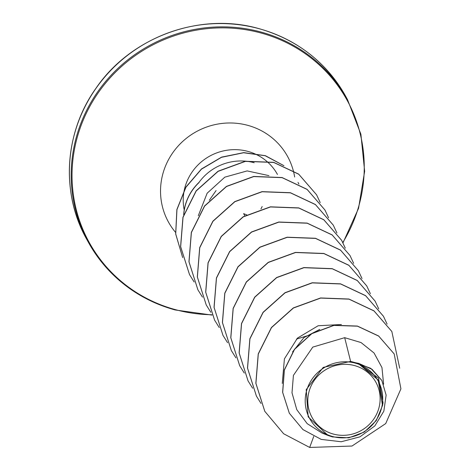<?xml version="1.0" encoding="UTF-8"?>
<svg xmlns="http://www.w3.org/2000/svg" width="471" height="471" viewBox="0 0 471 471"><rect width="100%" height="100%" fill="white"/><g stroke="black" fill="none" stroke-linecap="round" stroke-linejoin="round"><path stroke-width="0.71" d="M246.845 214.917L243.666 213.681A1.125 0.5 120.2 0 0 243.613 213.634L246.598 214.835M333.362 434.068A36.455 35.225 -28.8 0 1 309.376 390.412A36.455 35.225 -28.8 0 1 354.557 365.584A36.455 35.225 -28.8 0 1 378.543 409.24A36.455 35.225 -28.8 0 1 333.362 434.068M332.603 436.517A39.064 37.739 -28.8 0 1 306.904 389.735A39.064 37.739 -28.8 0 1 355.317 363.135A39.064 37.739 -28.8 0 1 381.015 409.911A39.064 37.739 -28.8 0 1 332.603 436.517M382.523 405.525L383.041 402.711L378.496 378.107L358.16 363.441L378.178 379.973L382.523 405.525L376.258 420.615L364.313 432.06L348.77 437.83L332.373 436.911L328.093 435.475L308.169 416.87L306.215 389.617L323.206 367.404L350.612 361.41L355.758 362.788L370.777 368.34L381.84 380.438L372.096 369.341L358.802 363.412L355.758 362.788M254.169 162.719A50.45 48.743 151.2 0 0 198.762 182.724L198.727 182.66A49.002 47.347 151.2 0 0 183.684 214.794M383.618 384.183L381.957 367.568L374.062 353.009L361.045 342.558L344.684 337.672L350.612 361.41M292.579 351.89L303.948 337.583L319.791 329.4M309.129 335.24L296.453 339.114M209.33 200.287L216.077 190.555M268.941 175.63L247.151 170.914L224.838 177.143L207.146 193.216L198.297 215.736M341.404 324.513L318.16 325.749L297.466 338.096L284.413 358.867L282.259 383.453M344.684 337.672L312.785 347.098L293.415 375.381L292.002 392.814L296.765 409.629L307.192 423.647L321.958 433.014L328.093 435.475M394.15 353.88L378.637 335.988L357.383 326.05L333.862 325.284L311.778 333.527L294.452 349.258L284.319 369.918L282.618 392.302L289.306 413.185M313.733 436.44L309.677 447.45L352.002 446.031L385.714 423.576L400.921 388.834L394.186 353.945L378.708 336.111L357.454 326.179L333.933 325.408L311.849 333.651L294.522 349.388L284.384 370.041L282.688 392.431L289.341 413.25L302.953 429.581L321.216 439.402L341.228 441.751L359.979 436.829L374.828 425.925L383.847 411.165L386.132 395.128L381.84 380.438M358.16 363.441L358.802 363.412M198.762 182.724L199.08 182.512A49.002 47.347 151.2 0 0 183.784 214.488M264.761 411.26L255.847 383.241L258.226 353.898L271.426 327.492L293.356 307.899L320.598 297.955L348.923 299.026L373.939 310.813L391.801 331.437M256.407 396.082L247.487 368.063L249.86 338.726L263.053 312.314L284.979 292.715L312.214 282.765L340.545 283.836L365.567 295.617L383.429 316.235M248.04 380.886L239.121 352.867L241.499 323.524L254.699 297.119L276.63 277.519L303.872 267.575L332.196 268.653L357.218 280.439L375.075 301.063M239.68 365.702L230.761 337.689L233.139 308.346L246.327 281.941L268.252 262.341L295.494 252.391L323.818 253.457L348.84 265.238L366.703 285.856M231.314 350.512L222.4 322.488L224.779 293.145L237.979 266.739L259.904 247.145L287.145 237.201L315.47 238.273L340.492 250.06L358.349 270.684M222.96 335.328L214.034 307.31L216.413 277.967L229.607 251.561L251.532 231.962L278.767 222.012L307.092 223.083L332.114 234.864L349.977 255.482M214.588 320.133L205.674 292.114L208.052 262.771L221.252 236.365L243.177 216.766L270.419 206.822L298.749 207.899L323.765 219.686L341.593 240.245L345.255 248.117M206.233 304.949L197.314 276.936L199.686 247.593L212.88 221.187L234.805 201.588L262.041 191.638L290.366 192.704L315.387 204.485L333.256 225.103M197.867 289.759L188.948 261.741L191.326 232.397L204.526 205.986L226.457 186.392L253.698 176.448L282.023 177.52L307.045 189.313L324.902 209.936M189.507 274.575L180.587 246.557L182.96 217.213L196.154 190.808L218.079 171.209L245.32 161.259L273.645 162.33L298.667 174.111L316.53 194.729M182.671 257.596L175.671 233.952L176.872 209.536L185.898 187.069L201.464 168.977L221.576 157.131L243.766 152.622L265.397 155.689L283.954 165.692M298.885 184.031L298.025 182.407M309.677 447.45L283.648 433.762L264.796 411.324L255.918 383.37L258.296 354.027L271.496 327.616L293.427 308.022L320.663 298.078L348.993 299.156L374.009 310.942L391.837 331.502L399.696 368.21M261.016 403.441L256.442 396.146L247.558 368.192L249.93 338.849L263.124 312.444L285.049 292.844L312.285 282.894L340.61 283.96L365.631 295.741L383.465 316.294L387.109 324.113M252.65 388.245L248.076 380.951L239.191 352.991L241.57 323.648L254.77 297.242L276.701 277.649L303.942 267.705L332.267 268.776L357.289 280.563L375.11 301.128L378.749 308.923M244.296 373.061L239.715 365.767L230.831 337.813L233.204 308.476L246.398 282.064L268.323 262.465L295.564 252.515L323.889 253.586L348.911 265.367L366.738 285.921L370.389 293.733M235.93 357.866L231.349 350.571L222.471 322.617L224.844 293.274L238.043 266.869L259.974 247.269L287.216 237.325L315.541 238.403L340.562 250.189L358.384 270.748L362.022 278.549M227.57 342.688L222.989 335.393L214.105 307.439L216.483 278.096L229.677 251.691L251.602 232.091L278.838 222.141L307.163 223.207L332.185 234.988L350.012 255.541L353.662 263.36M219.245 327.551L214.623 320.198L205.745 292.244L208.123 262.9L221.323 236.489L243.248 216.895L270.489 206.952L298.82 208.023L323.836 219.81L341.663 240.375L345.302 248.17M210.843 312.308L206.269 305.014L197.378 277.06L199.757 247.717L212.951 221.311L234.876 201.712L262.111 191.762L290.436 192.833L315.458 204.614L333.291 225.167L336.936 232.986M202.477 297.113L197.902 289.824L189.018 261.864L191.397 232.521L204.597 206.115L226.522 186.516L253.763 176.572L282.094 177.649L307.11 189.436L324.937 209.995L328.575 217.796M194.164 281.994L189.542 274.64L180.658 246.686L183.031 217.343L196.224 190.938L218.15 171.338L245.391 161.388L273.716 162.454L298.738 174.235L316.565 194.788L320.215 202.607M182.666 257.56L175.724 233.969L176.949 209.624L185.951 187.222L201.453 169.171L221.494 157.314L243.613 152.757L265.202 155.73L283.766 165.615M244.838 215.8L243.666 213.681M86.552 238.985A147.912 142.907 -28.8 0 1 102.902 79.24A147.912 142.907 -28.8 0 1 259.132 28.713A147.912 142.907 -28.8 0 1 345.696 96.302L347.51 99.605A147.912 142.907 -28.8 0 0 260.946 32.016A147.912 142.907 -28.8 0 0 104.721 82.537A147.912 142.907 -28.8 0 0 88.371 242.282L86.552 238.985C60.641 193.086 64.397 132.445 95.89 88.377C130.708 37.015 200.016 11.634 259.068 28.654C297.384 39.694 326.262 62.243 345.696 96.302M174.935 309.877A147.912 142.907 -28.8 0 1 88.371 242.282C107.806 276.347 136.678 298.897 175 309.936L212.044 315.081M211.891 314.734A147.252 142.271 -28.8 0 1 175.324 309.618A147.252 142.271 -28.8 0 1 78.445 133.275A147.252 142.271 -28.8 0 1 260.952 32.994A147.252 142.271 -28.8 0 1 342.8 242.536M175.489 232.285A67.995 65.693 -28.8 0 1 172.115 153.717A67.995 65.693 -28.8 0 1 247.77 125.345A67.995 65.693 -28.8 0 1 293.221 170.408M184.226 210.001A50.45 48.743 -28.8 0 1 247.94 151.403A50.45 48.743 -28.8 0 1 266.339 160.97M266.509 161.106A50.45 48.743 -28.8 0 1 277.46 174.453M293.25 170.508A67.995 65.693 -28.8 0 1 294.646 177.019M342.976 242.895L358.543 208.359L364.648 171.297L360.892 134.217L347.51 99.605M260.916 208.971L262.164 206.545"/></g></svg>

